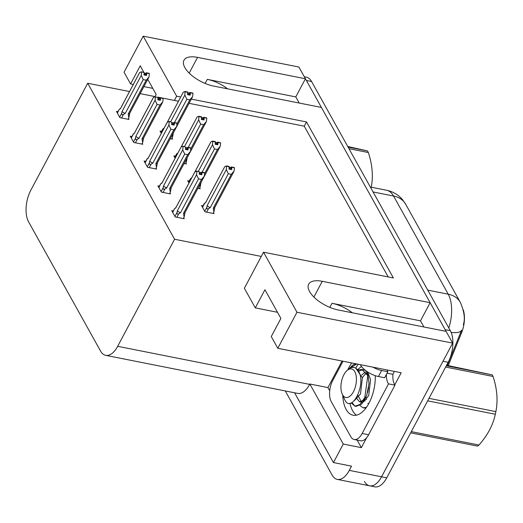 <?xml version="1.0" encoding="UTF-8"?>
<svg xmlns="http://www.w3.org/2000/svg" width="523" height="523" viewBox="0 0 523 523"><rect width="100%" height="100%" fill="white"/><g stroke="black" fill="none" stroke-linecap="round" stroke-linejoin="round"><path stroke-width="0.78" d="M355.725 368.172A30.543 15.455 101.2 0 1 358.196 364.237A30.543 15.455 -78.8 0 0 355.725 368.172M180.683 97.003L176.65 96.199L143.21 36.159L298.894 67.029L305.432 78.764L197.557 57.38A24.431 10.793 28 0 0 183.965 60.243A24.431 10.793 28 0 0 190.987 74.782A24.431 10.793 28 0 0 213.521 86.053L321.403 107.444L430.141 302.699L322.26 281.309A24.431 10.793 28 0 0 308.675 284.179A24.431 10.793 28 0 0 315.696 298.718A24.431 10.793 28 0 0 338.231 309.989L446.112 331.373L452.65 343.114L381.574 476.786A22.907 11.591 101.2 0 1 369.637 485.815A22.907 11.591 101.2 0 1 364.439 481.487M356.431 415.17A30.543 15.455 101.2 0 1 349.972 403.181A30.543 15.455 -78.8 0 0 352.6 410.738A30.543 15.455 -78.8 0 0 356.431 415.17M430.141 302.699L420.492 320.847L423.905 326.973M299.202 103.038L295.789 96.912L305.432 78.764M329.706 390.786L327.934 387.602L342.055 361.033M366.61 437.777L361.367 447.642L357.157 440.078M452.65 343.114L296.966 312.244L277.798 348.298L401.18 372.755L394.767 384.823M294.58 392.786L333.439 462.561L343.278 444.053L309.845 384.013L327.934 387.602M343.278 444.053L361.367 447.642M129.521 91.538L87.707 83.249L30.779 190.307A22.907 11.591 -78.8 0 0 28.615 221.896L100.527 351.018A22.907 11.591 -78.8 0 0 105.724 355.346L297.711 393.407A22.907 11.591 -78.8 0 0 309.649 384.379L309.845 384.013M333.439 462.561L351.528 466.15L349.272 470.38A22.907 11.591 101.2 0 1 337.335 479.408A22.907 11.591 101.2 0 1 332.138 475.087L285.283 390.943M143.21 36.159L124.043 72.213L130.58 83.948L133.267 84.484M296.966 312.244L263.533 252.21L393.374 277.948L306.491 121.944L191.326 99.109M105.724 355.346A22.907 11.591 -78.8 0 0 117.662 346.318L174.584 239.253L261.278 256.44L244.365 288.258L255.289 307.884L277.497 312.283M176.65 96.199L174.394 100.436L163.039 98.18M160.332 97.644L157.874 97.16M155.161 96.618L140.157 93.643M255.289 307.884L264.939 289.735L280.91 318.409L271.26 336.557L277.798 348.298M143.91 86.596L152.788 88.354M87.707 83.249L174.584 239.253M463.201 309.688A20.613 10.434 101.2 0 1 461.6 332.687L448.237 365.61M388.197 276.922L304.242 126.174L189.071 103.345M178.435 101.233L174.394 100.436M304.242 126.174L306.491 121.944M263.533 252.21L261.278 256.44M159.423 186.149L157.907 185.848L161.398 192.118L170.439 193.915L169.929 192.987M145.603 161.326L144.08 161.025L147.578 167.301L156.619 169.092L156.102 168.164M131.776 136.503L130.26 136.202L133.751 142.478L142.792 144.27L142.282 143.348M117.956 111.687L116.433 111.379L119.93 117.655L128.972 119.447L128.455 118.525M173.25 210.972L171.727 210.671L175.218 216.94L184.266 218.732L183.75 217.81M197.903 188.319L200.224 188.777L199.708 187.855M189.208 181.01L187.685 180.71L188.966 183.011M184.083 163.496L186.397 163.954L185.881 163.032M175.382 156.194L173.865 155.887L175.14 158.188M170.256 138.673L172.577 139.131L172.06 138.209M161.561 131.371L160.038 131.07L161.319 133.365M203.029 205.833L201.505 205.532L205.003 211.808L214.044 213.6L213.528 212.671M295.789 96.912L207.285 79.365L205.121 83.438M227.642 88.851A24.431 10.793 28 0 0 207.285 79.365M155.07 96.605L156.2 94.48L147.767 79.339M143.812 72.233L140.229 65.806L130.58 83.948M420.492 320.847L331.994 303.301A24.431 10.793 -152 0 1 352.352 312.787M304.321 76.763L306.36 77.169A22.907 11.591 101.2 0 1 311.551 81.49L450.329 330.693A22.907 11.591 101.2 0 1 448.172 362.282L443.001 361.256L381.574 476.786A22.907 11.591 101.2 0 1 369.637 485.815L337.335 479.408M305.36 78.914A22.907 11.591 101.2 0 1 306.38 80.47L445.165 329.673A22.907 11.591 101.2 0 1 445.962 331.347M447.302 365.42L461.632 330.118A26.725 8.185 -157.9 0 1 461.632 330.118A26.725 8.185 -157.9 0 1 451.153 332.425M448.172 362.282L386.745 477.813A22.907 11.591 101.2 0 1 374.801 486.841L369.637 485.815M228.296 173.754L226.335 169.537L226.505 165.909L229.087 166.425L229.028 169.119L231.611 169.629L231.879 167.301L234.461 167.818L234.088 171.073L231.271 174.342L228.296 173.754L210.298 207.605L208.54 208.625C207.193 209.331 206.624 208.886 206.846 207.298L204.715 211.299M231.879 167.301L234.461 167.818M213.136 213.417L213.92 211.946L214.861 207.232M213.92 211.946L213.273 208.193L231.271 174.342M205.702 202.408L204.186 203.663L205.513 202.826L224.74 166.674L226.505 165.909M226.335 169.537L207.115 205.696L206.846 207.298M230.46 169.4L231.669 166.935L234.232 167.687M229.492 169.21L230.414 167.478L229.237 167.249M213.273 208.193A5.191 2.295 28 0 0 214.776 207.468L233.755 171.773M226.707 166.275L229.29 166.791M210.298 207.605A5.191 2.295 -152 0 1 207.115 205.696M224.74 166.674L205.604 202.591A5.191 2.295 28 0 0 205.513 202.826M231.669 166.935L230.414 167.478M230.636 169.439L231.826 167.21M234.311 167.543L231.722 167.027M204.526 172.675L201.891 172.074L204.454 172.825M200.682 174.538L201.943 172.165M199.511 171.93L196.726 171.047L199.511 171.93L199.243 174.251L201.832 174.767L202.041 172.342L204.63 172.858L204.303 176.212L201.486 179.481L198.518 178.892L180.52 212.737A5.191 2.295 -152 0 1 177.33 210.828L177.062 212.436L174.937 216.43M202.094 172.44L204.683 172.95M202.041 172.342L200.858 174.571M201.891 172.074L200.629 172.616L199.459 172.381M199.714 174.349L200.629 172.616M172.74 212.488L174.407 208.808L175.924 207.546M174.872 208.487L175.735 207.964A5.191 2.295 -152 0 1 175.826 207.729L194.804 172.034L196.726 171.047M175.735 207.964L194.955 171.806M180.52 212.737L178.761 213.763C177.415 214.463 176.846 214.025 177.062 212.436M198.518 178.892L196.556 174.675L177.33 210.828M196.929 171.413L196.556 174.675M183.488 213.325L184.135 217.078L185.083 212.371A5.191 2.295 -152 0 1 184.992 212.606A5.191 2.295 -152 0 1 183.488 213.325L201.486 179.481M184.135 217.078L183.351 218.555M214.476 148.931L212.515 144.721L212.678 141.086L215.267 141.602L215.201 144.296L217.79 144.806L218.052 142.478L220.641 142.995L220.261 146.257L217.444 149.519L214.476 148.931L202.146 172.119M218.052 142.478L220.641 142.995M199.309 188.594L200.093 187.123L201.041 182.409M200.093 187.123L199.851 184.658M204.598 173.688L217.444 149.519M190.365 178.853L191.693 178.003M212.515 144.721L198.341 171.367M194.994 171.792L210.913 141.851L212.678 141.086M216.64 144.577L217.849 142.112L220.412 142.864M215.672 144.387L216.587 142.655L215.417 142.426M200.819 182.834A5.191 2.295 28 0 0 200.95 182.645L219.928 146.95M212.887 141.458L215.469 141.968M217.849 142.112L216.587 142.655M210.913 141.851L194.942 171.832M216.816 144.616L217.999 142.387M220.484 142.72L217.901 142.21M200.655 124.114L198.688 119.898L198.858 116.269L201.44 116.779L201.381 119.473L203.963 119.983L204.232 117.662L206.814 118.172L206.441 121.434L203.624 124.703L200.655 124.114L188.319 147.303M204.232 117.662L206.814 118.172M185.488 163.777L186.273 162.3L187.214 157.586M186.273 162.3L186.031 159.835M190.771 148.865L203.624 124.703M178.003 152.808L176.539 154.017L177.866 153.187M198.688 119.898L184.521 146.545M181.174 146.97L197.093 117.028L198.858 116.269M202.819 119.76L204.029 117.289L206.585 118.041M201.845 119.564L202.767 117.832L201.597 117.603M186.999 158.011A5.191 2.295 28 0 0 187.129 157.822L206.108 122.127M199.06 116.636L201.649 117.145M204.029 117.289L202.767 117.832M197.093 117.028L161.999 182.906A5.191 2.295 -152 0 0 161.908 183.142L181.135 146.989L182.9 146.224L185.691 147.107L185.423 149.434L188.005 149.944L188.221 147.525L190.803 148.035L190.483 151.389L187.665 154.658L184.697 154.069L166.7 187.914A5.191 2.295 -152 0 1 163.509 186.011L163.241 187.613L161.117 191.614M202.996 119.793L204.179 117.564M206.663 117.897L204.081 117.387M186.829 99.292L184.867 95.075L185.037 91.447L187.62 91.956L187.554 94.65L190.143 95.166L190.405 92.839L192.994 93.349L192.614 96.611L189.797 99.88L186.829 99.292L174.499 122.48M190.405 92.839L192.994 93.349M171.668 138.955L172.446 137.477L173.394 132.764M172.446 137.477L172.204 135.012M176.951 124.043L189.797 99.88M164.183 127.985L162.718 129.201L164.045 128.364M184.867 95.075L170.694 121.722M167.347 122.147L183.266 92.205L185.037 91.447M188.993 94.938L190.202 92.473L192.765 93.218M188.025 94.741L188.94 93.016L187.77 92.78M173.178 133.188A5.191 2.295 28 0 0 173.303 132.999L192.281 97.304M185.24 91.813L187.822 92.323M190.202 92.473L188.94 93.016M183.266 92.205L167.295 122.186M189.169 94.97L190.352 92.741M192.837 93.074L190.254 92.564M190.705 147.859L188.071 147.251L190.627 148.002M186.861 149.715L188.123 147.342M188.273 147.617L190.856 148.127M188.221 147.525L187.038 149.748M188.071 147.251L186.809 147.793L185.639 147.558M185.887 149.526L186.809 147.793M158.92 187.665L160.587 183.985M161.045 183.671L161.908 183.142M185.691 147.107L182.9 146.224M166.7 187.914L164.935 188.94C163.588 189.646 163.026 189.202 163.241 187.613M184.697 154.069L182.73 149.853L163.509 186.011M183.102 146.59L182.73 149.853M169.668 188.509L170.315 192.261L171.256 187.548A5.191 2.295 -152 0 1 171.171 187.783A5.191 2.295 -152 0 1 169.668 188.509L187.665 154.658M170.315 192.261L169.53 193.732M176.879 123.036L174.244 122.428L176.807 123.18M173.035 124.892L174.296 122.519M171.864 122.284L169.079 121.401L171.864 122.284L171.596 124.611L174.185 125.121L174.394 122.702L176.983 123.212L176.663 126.573L173.839 129.835L170.871 129.246L152.873 163.098A5.191 2.295 -152 0 1 149.683 161.189L149.415 162.79L147.29 166.791M174.447 122.794L177.036 123.31M174.394 122.702L173.211 124.932M174.244 122.428L172.982 122.97L171.812 122.742M172.067 124.703L172.982 122.97M145.093 162.849L147.225 158.848L144.943 162.568M147.225 158.848L148.087 158.319A5.191 2.295 -152 0 1 148.179 158.083L167.157 122.389L169.079 121.401M148.087 158.319L167.314 122.166M152.873 163.098L151.114 164.117C149.768 164.823 149.199 164.379 149.415 162.79M170.871 129.246L168.909 125.03L149.683 161.189M169.282 121.774L168.909 125.03M155.841 163.686L156.495 167.438L157.436 162.725A5.191 2.295 -152 0 1 157.345 162.96A5.191 2.295 -152 0 1 155.841 163.686L173.839 129.835M156.495 167.438L155.71 168.909M163.058 98.213L160.424 97.605L162.98 98.357M159.214 100.076L160.476 97.703M158.044 97.461L155.455 96.951L158.044 97.461L157.776 99.788L160.358 100.298L160.574 97.879L163.156 98.389L162.836 101.75L160.018 105.012L157.05 104.423L139.053 138.275A5.191 2.295 -152 0 1 135.862 136.366L135.594 137.967L133.47 141.968M160.626 97.971L163.209 98.487M160.574 97.879L159.391 100.109M160.424 97.605L159.162 98.147L157.992 97.919M158.24 99.88L159.162 98.147M131.273 138.026L133.398 134.025L131.116 137.745M133.398 134.025L134.267 133.496A5.191 2.295 -152 0 1 134.352 133.26L153.331 97.566L155.253 96.585M134.267 133.496L153.487 97.343M139.053 138.275L137.294 139.295C135.941 140.001 135.379 139.556 135.594 137.967M157.05 104.423L155.083 100.213L135.862 136.366M155.455 96.951L155.083 100.213M142.021 138.863L142.668 142.616L143.616 137.902A5.191 2.295 -152 0 1 143.524 138.137A5.191 2.295 -152 0 1 142.021 138.863L160.018 105.012M142.668 142.616L141.883 144.087M149.232 73.39L146.597 72.782L149.16 73.534M145.387 75.253L146.649 72.88M144.217 72.638L141.432 71.762L144.217 72.638L143.956 74.966L146.538 75.475L146.754 73.057L149.336 73.573L149.016 76.927L146.192 80.196L143.224 79.607L125.226 113.452A5.191 2.295 -152 0 1 122.036 111.543L121.774 113.145L119.643 117.145M146.806 73.155L149.388 73.665M146.754 73.057L145.564 75.286M146.597 72.782L145.342 73.331L144.165 73.096M144.42 75.057L145.342 73.331M117.446 113.203L119.12 109.523M119.577 109.202L120.44 108.679A5.191 2.295 -152 0 1 120.532 108.444L139.51 72.749L141.432 71.762M120.44 108.679L139.667 72.52M125.226 113.452L123.467 114.478C122.121 115.178 121.552 114.733 121.774 113.145M143.224 79.607L141.262 75.39L122.036 111.543M141.635 72.128L141.262 75.39M128.194 114.04L128.848 117.793L129.789 113.079A5.191 2.295 -152 0 1 129.697 113.314A5.191 2.295 -152 0 1 128.194 114.04L146.192 80.196M128.848 117.793L128.063 119.27M351.731 362.955A30.543 15.455 -78.8 0 0 347.828 369.754L350.031 368.172C353.103 366.682 355.712 367.349 357.863 370.179C367.46 383.209 351.502 414.203 344.879 400.003L342.147 393.924A14.546 7.361 101.2 0 1 346.723 370.82A14.546 7.361 101.2 0 1 354.797 371.69A14.546 7.361 101.2 0 1 353.424 391.747A14.546 7.361 101.2 0 1 342.545 394.734A14.546 7.361 101.2 0 1 342.147 393.924M342.761 395.329A30.543 15.455 -78.8 0 0 346.141 409.457A30.543 15.455 -78.8 0 0 353.064 415.223A30.543 15.455 -78.8 0 0 375.266 375.671M360.334 364.662L360.524 365.002A15.272 6.747 28 0 0 378.43 376.521L384.634 377.75L387.85 371.703A15.272 6.747 -152 0 1 387.112 369.97M372.912 367.153A15.272 6.747 28 0 0 381.646 370.474L387.85 371.703M368.61 434.75L362.151 433.469A15.272 7.727 101.2 0 1 354.189 439.49L360.648 440.771A15.272 7.727 -78.8 0 0 368.61 434.75L394.983 385.15A15.272 7.727 101.2 0 1 392.917 374.357L387.059 373.193M354.189 439.49A15.272 7.727 101.2 0 1 350.724 436.607L331.262 401.657A15.272 7.727 101.2 0 1 332.706 380.6L343.01 361.223M394.211 371.376A7.636 5.655 -29.1 0 1 393.558 373.147L392.917 374.357M394.983 385.15L388.524 383.869A15.272 7.727 101.2 0 1 386.386 374.455M362.151 433.469L388.524 383.869M348.083 147.094L367.466 150.938A41.232 20.868 101.2 0 1 367.917 151.716A41.232 20.868 101.2 0 1 368.349 152.526L348.972 148.682M371.167 187.672C373.357 176.624 372.422 164.908 368.349 152.526M367.466 150.938L347.736 146.473M446.309 365.78L492.176 374.873A41.232 20.868 101.2 0 1 492.627 375.645A41.232 20.868 101.2 0 1 493.058 376.455L445.635 367.054M428.997 398.343L495.869 411.608C498.066 400.559 497.125 388.844 493.058 376.455M495.869 411.608A41.232 20.868 101.2 0 1 495.327 414.249L427.67 400.84M411.3 431.632L478.957 445.04C487.554 435.371 493.012 425.107 495.327 414.249M478.957 445.04A41.232 20.868 101.2 0 1 477.532 446.106L410.653 432.841M351.149 402.9L355.012 406.221L360.112 404.384L364.786 397.545L367.715 376.377L366.427 371.127M351.907 402.56L354.862 405.998M355.012 406.221L356.045 406.423L361.811 403.959L366.747 395.329L369.022 383.366L367.649 371.964M359.948 405.502L363.086 407.816L366.466 407.306M363.217 407.842L365.923 408.051M355.686 363.74L353.012 364.949L349.253 368.617M356.673 363.936L350.841 367.806M351.482 366.25L353.012 364.949M361.458 366.433L357.536 369.768M492.176 374.873L446.577 365.276M364.675 399.984L365.106 400.997M367.826 403.41L368.852 403.436M365.557 371.833L361.72 375.089M356.353 397.996L359.53 401.762L363.322 400.35M367.649 392.407L368.663 387.327M367.558 375.403L361.903 369.441L357.739 370.016M366.028 397.186L366.46 399.533M366.394 372.997L362.302 377.508M357.797 395.31L361.583 402.167L362.06 402.239M363.387 402.043L368.708 395.584L370.578 379.554L367.813 372.5M365.538 370.461L361.779 369.415M362.785 369.715L358.497 371.16M354.378 400.598L360.504 393.956L362.374 377.926L355.836 368.238M189.189 73.115L197.557 57.38M349.272 470.38L386.745 477.813M117.662 346.318L309.649 384.379M461.6 332.687L460.665 332.504M313.898 297.044L322.26 281.309M331.994 303.301L329.83 307.374M460.318 302.353A26.725 19.802 150.9 0 0 448.231 294.188L393.564 196.027A26.725 19.802 -29.1 0 1 405.652 204.192L460.318 302.353C464.287 311.558 465.28 319.017 463.313 324.737M448.819 327.986A30.543 15.455 -78.8 0 0 448.231 294.188L427.736 290.128M373.069 191.961L393.564 196.027A30.543 15.455 -78.8 0 0 386.641 190.261L370.323 187.025M311.551 81.49L306.38 80.47M450.329 330.693L445.165 329.673M208.54 208.625L206.677 212.135M202.525 207.356L204.65 203.355M178.761 213.763L176.892 217.274M188.698 182.534L190.823 178.533M174.878 157.711L177.003 153.71M161.051 132.888L163.183 128.887M164.935 188.94L163.071 192.451M151.114 164.117L149.245 167.628M137.294 139.295L135.424 142.812M123.467 114.478L121.604 117.989M378.43 376.521L381.646 370.474M405.652 204.192L402.416 199.531C398.225 194.68 392.963 191.595 386.641 190.261M204.179 203.669L202.368 207.075M174.401 208.801L172.59 212.214M184.992 212.606L203.97 176.911M191.83 177.63L190.359 178.84L188.548 182.252M176.532 154.024L174.721 157.436M162.712 129.201L160.901 132.613M160.574 183.985L158.763 187.391M162.097 182.723L160.581 183.978M171.171 187.783L190.15 152.088M148.277 157.9L146.76 159.155M157.345 162.96L176.323 127.266M134.45 133.077L132.934 134.333M143.524 138.137L162.503 102.443M120.63 108.261L119.113 109.516L117.296 112.929M129.697 113.314L148.676 77.62M346.723 370.82L347.821 369.768M359.621 401.782L361.674 402.187"/></g></svg>
